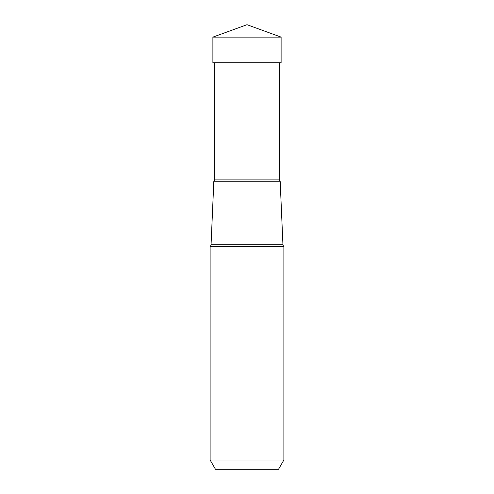 <?xml version="1.0" encoding="UTF-8"?>
<svg xmlns="http://www.w3.org/2000/svg" width="494" height="494" viewBox="0 0 494 494"><rect width="100%" height="100%" fill="white"/><g stroke="black" fill="none" stroke-linecap="round" stroke-linejoin="round"><path stroke-width="0.74" d="M247 24.7L281.117 37.118L212.883 37.118L212.883 62.732L212.883 37.118L247 24.7L212.883 37.118M212.883 62.732L281.117 62.732L281.117 37.118M215.483 469.3L278.517 469.3L215.483 469.3L210.117 460.007L210.117 246.253L283.883 246.253L283.883 460.007L278.517 469.3M283.883 460.007L210.117 460.007M283.883 246.253A1.859 1.859 0 0 1 282.945 244.715L280.172 181.193L213.828 181.193L280.172 181.193A1.859 1.859 0 0 1 279.647 179.896L279.647 62.732M210.117 246.253A1.859 1.859 0 0 0 211.055 244.715L213.828 181.193A1.859 1.859 0 0 0 214.353 179.896L214.353 62.732M282.945 244.715L211.055 244.715M279.647 179.896L214.353 179.896"/></g></svg>
